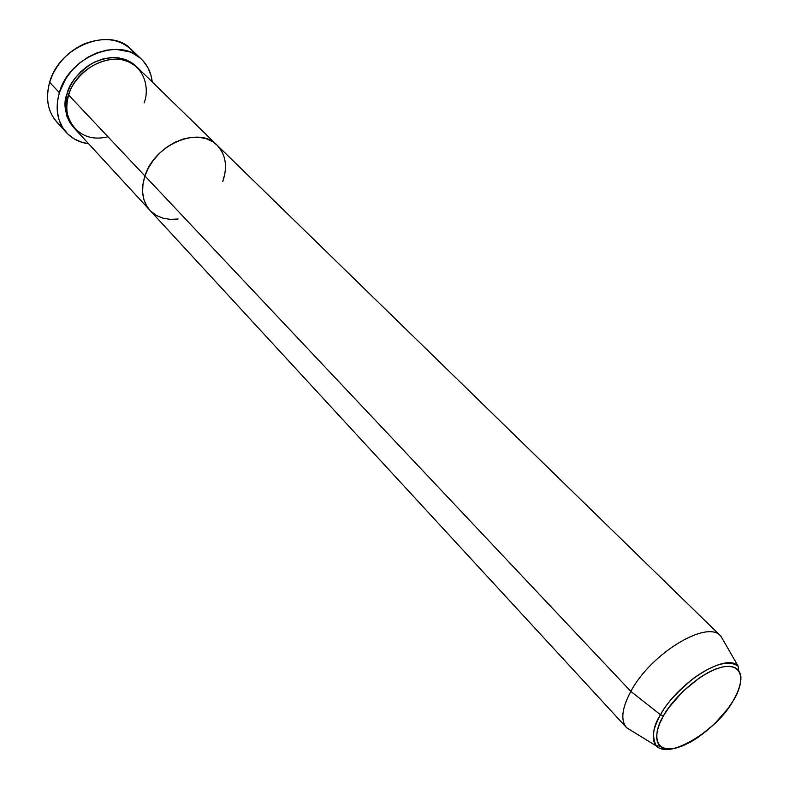 <?xml version="1.0" encoding="UTF-8"?>
<svg xmlns="http://www.w3.org/2000/svg" width="789" height="789" viewBox="0 0 789 789"><rect width="100%" height="100%" fill="white"/><g stroke="black" fill="none" stroke-linecap="round" stroke-linejoin="round"><path stroke-width="1.18" d="M62.153 126.792C48.849 116.368 44.677 101.534 49.638 82.283L52.459 74.906C59.382 60.723 70.024 50.368 84.393 43.849C106.752 35.673 123.952 39.391 135.984 55.003L131.388 49.51C110.095 26.333 59.126 46.107 49.638 82.283L59.343 92.648C69.028 56.256 120.342 36.186 141.635 59.392C147.711 65.398 151.241 72.913 152.218 81.938L151.015 75.419L147.888 67.627L143.115 60.911L140.146 58.041L133.203 53.445L129.278 51.758L116.19 49.382L106.791 50.131L97.274 52.745L88.043 57.124L79.462 63.11L71.907 70.448L65.674 78.841L59.343 92.648L49.638 82.283C45.289 98.191 47.675 111.446 56.798 122.039L66.384 132.562C57.262 121.96 54.914 108.655 59.343 92.648L57.37 102.106L57.291 111.318L59.076 119.928L62.637 127.591L67.805 134.022L74.373 139.002L82.066 142.355L88.624 143.776C79.63 142.543 72.213 138.805 66.384 132.562M73.87 127.719C64.964 115.233 62.725 103.823 67.164 93.467L68.998 94.069L67.164 93.467L70.32 85.735L74.866 78.436L80.626 71.868L87.352 66.315L94.779 61.976L102.6 59.047L110.499 57.627L118.163 57.765L125.283 59.431L131.585 62.558L136.586 66.74C124.258 55.841 109.207 54.835 91.445 63.722C77.223 73.841 69.126 83.762 67.164 93.467L65.507 101.317L65.408 108.981L66.868 116.151L69.797 122.551L73.87 127.719M216.985 145.068L137.394 67.489C119.652 48.011 76.829 64.728 68.673 95.075C60.556 108.862 72.726 145.492 107.965 136.753M720.751 636.023L724.184 641.891L720.89 636.151C707.634 619.148 650.925 653.253 630.835 691.401C650.846 653.4 707.289 619.316 720.751 636.023L217.074 145.146C199.4 125.55 154.397 144.269 144.929 175.967C140.6 189.991 142.286 201.461 149.989 210.377C142.286 201.461 140.6 189.991 144.929 175.967L148.48 167.85L153.441 160.128L159.644 153.135L166.814 147.148L174.675 142.405L182.89 139.111L191.135 137.365L199.075 137.256L206.402 138.756L212.823 141.783L217.153 145.225L212.823 141.783L206.402 138.756L199.075 137.256L191.135 137.365L182.89 139.111L174.675 142.405L166.814 147.148L159.644 153.135L153.441 160.128L148.48 167.85L144.929 175.967L68.673 95.075L144.929 175.967C154.397 144.269 199.4 125.55 217.074 145.146C225.841 154.545 227.735 166.676 222.774 181.529L224.904 173.6L222.774 181.529M222.054 151.843L218.099 146.212L222.054 151.843M632.314 731.225L626.535 727.626C620.43 720.268 621.86 708.197 630.835 691.401L144.929 175.967L142.957 184.162L142.602 192.092L143.874 199.459L146.715 205.978L150.058 210.456L146.715 205.978L143.874 199.459L142.602 192.092L142.957 184.162L144.929 175.967L630.835 691.401L660.501 714.765L663.539 715.791C669.388 703.561 696.874 673.017 723.257 666.794C747.923 663.145 741.532 688.373 733.277 700.583L733.869 699.577M150.975 211.393L156.488 215.515L163.027 218.208L170.335 219.381L178.136 219.007L170.335 219.381L163.027 218.208L156.488 215.515L150.975 211.393M144.091 102.905C149.18 91.445 147.06 63.968 119.741 59.313C91.455 57.035 70.98 82.815 68.673 95.075C64.915 108.507 66.887 119.662 74.6 128.548L149.91 210.288M720.89 636.151L738.198 666.251C728.947 659.791 714.144 663.736 693.778 678.086C676.548 692.456 665.462 704.685 660.501 714.765C678.234 682.041 726.965 652.109 738.198 666.251L738.307 669.634L740.891 676.646C741.098 683.304 738.563 691.282 733.287 700.583L728.01 708.502L714.499 723.917L698.709 736.965L690.651 742.005L682.87 745.783L675.65 748.15L669.259 749.017L663.963 748.327L659.969 746.069L657.454 742.331L656.517 737.222L657.247 730.93L659.604 723.7L663.539 715.791L668.894 707.546L682.968 691.342L699.557 677.751L707.96 672.642L715.958 668.944L723.257 666.794L729.549 666.261L734.618 667.356L738.277 669.989L740.398 674.062L740.93 679.388L739.875 685.749L737.291 692.9L733.277 700.583C727.142 712.467 701.727 740.92 675.65 748.15C650.629 753.268 654.969 728.76 663.539 715.791L660.501 714.765L630.835 691.401C621.801 708.325 620.41 720.446 626.663 727.764L656.27 745.911C651.093 739.707 652.503 729.322 660.501 714.765C653.055 726.087 651.645 736.472 656.27 745.911C659.821 749.54 665.492 750.447 673.264 748.643M131.388 49.51L141.596 59.362M149.989 210.377L626.535 727.626M733.287 700.583C716.215 732.202 669.279 756.73 661.793 747.439C660.176 746.118 658.332 745.615 656.27 745.911"/></g></svg>
